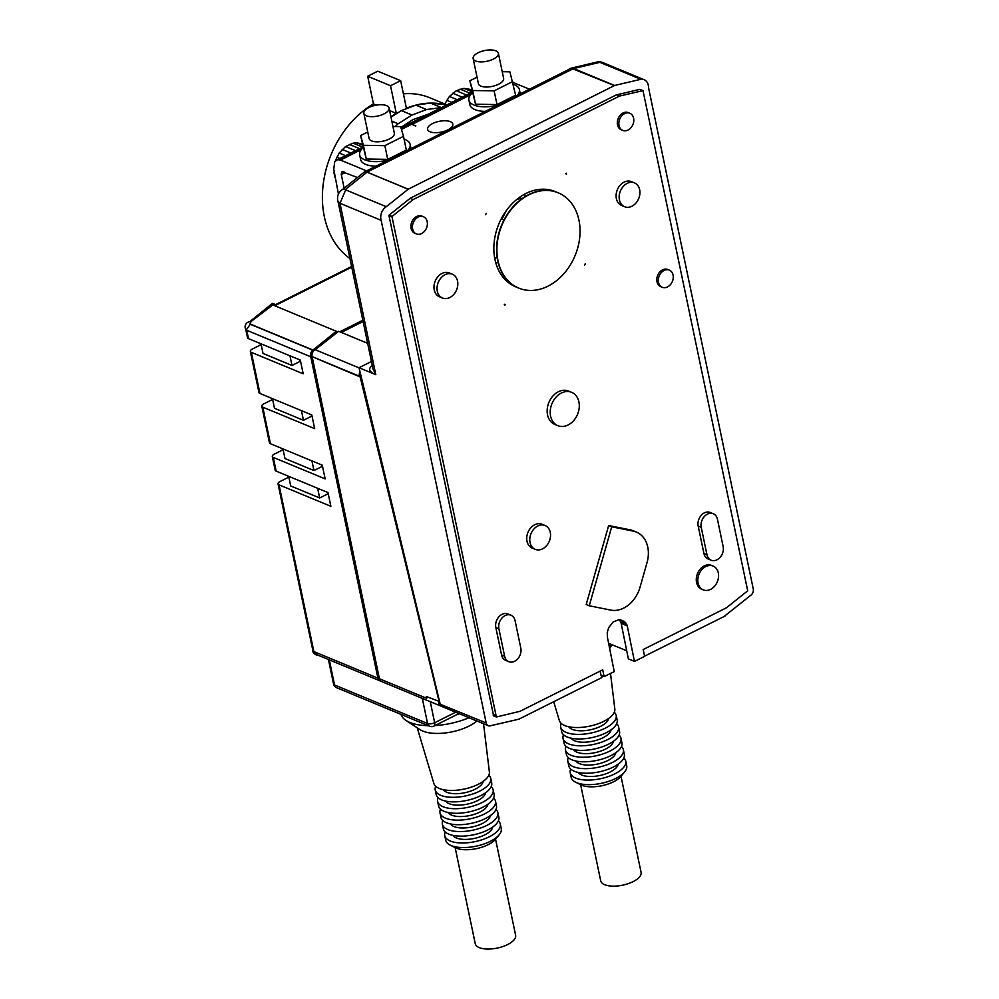 <?xml version="1.0" encoding="UTF-8"?>
<svg xmlns="http://www.w3.org/2000/svg" width="999" height="999" viewBox="0 0 999 999"><rect width="100%" height="100%" fill="white"/><g stroke="black" fill="none" stroke-linecap="round" stroke-linejoin="round"><path stroke-width="1.5" d="M578.945 220.167A51.561 39.61 112.5 0 0 558.216 192.819A51.561 39.61 112.5 0 0 513.186 207.105A51.561 39.61 112.5 0 0 498.014 260.751A51.561 39.61 112.5 0 0 518.743 288.099A51.561 39.61 112.5 0 0 563.773 273.813A51.561 39.61 112.5 0 0 578.945 220.167M518.593 288.037A51.561 39.61 -67.5 0 1 518.444 287.974A51.561 39.61 -67.5 0 1 497.702 260.627A51.561 39.61 -67.5 0 1 512.874 206.98A51.561 39.61 -67.5 0 1 557.904 192.695A51.561 39.61 -67.5 0 1 558.054 192.757M495.554 839.185L515.621 935.289A20.629 8.766 168.2 0 1 507.629 944.554A20.629 8.766 168.2 0 1 487.2 949.05A20.629 8.766 168.2 0 1 475.249 943.718L455.169 847.627M498.376 820.866A28.359 12.05 168.2 0 1 500.287 824.05L501.248 828.621A28.359 12.05 168.2 0 1 499.15 834.839A28.359 12.05 168.2 0 1 490.259 841.358A28.359 12.05 168.2 0 1 450.124 845.079A28.359 12.05 168.2 0 1 445.716 840.209L444.767 835.651A28.359 12.05 168.2 0 1 445.242 831.967M499.15 834.839L495.442 839.322A23.202 9.865 168.2 0 1 488.161 844.667A23.202 9.865 168.2 0 1 455.332 847.701L450.124 845.079M500.287 824.05A28.359 12.05 168.2 0 1 489.298 836.787A28.359 12.05 168.2 0 1 461.213 842.981A28.359 12.05 168.2 0 1 444.767 835.651M484.727 834.902A20.629 8.766 168.2 0 1 452.872 835.364A20.629 8.766 168.2 0 0 484.727 834.902A20.629 8.766 168.2 0 0 492.744 827.035A20.629 8.766 168.2 0 1 484.727 834.902M621.003 776.285L641.083 872.377A20.629 8.766 168.2 0 1 633.091 881.642A20.629 8.766 168.2 0 1 612.662 886.138A20.629 8.766 168.2 0 1 600.699 880.806L580.631 784.715M623.838 757.966A28.359 12.05 168.2 0 1 625.749 761.138L626.698 765.709A28.359 12.05 168.2 0 1 624.612 771.927A28.359 12.05 168.2 0 1 615.709 778.458A28.359 12.05 168.2 0 1 575.586 782.167A28.359 12.05 168.2 0 1 571.178 777.309L570.229 772.739A28.359 12.05 168.2 0 1 570.704 769.055M624.612 771.927L620.891 776.423A23.202 9.865 168.2 0 1 613.611 781.755A23.202 9.865 168.2 0 1 580.781 784.802L575.586 782.167M625.749 761.138A28.359 12.05 168.2 0 1 614.76 773.888A28.359 12.05 168.2 0 1 586.663 780.069A28.359 12.05 168.2 0 1 570.229 772.739M610.177 771.99A20.629 8.766 168.2 0 1 578.334 772.464A20.629 8.766 168.2 0 0 610.177 771.99A20.629 8.766 168.2 0 0 618.206 764.135A20.629 8.766 168.2 0 1 610.177 771.99M724.774 615.933L751.136 594.992A5.157 3.959 112.5 0 0 753.271 589.023L648.501 87.525A10.315 7.917 112.5 0 0 648.276 85.177A10.315 7.917 112.5 0 0 644.13 79.708A10.315 7.917 112.5 0 0 640.796 79.308L614.597 85.477L408.191 189.223L367.033 172.178L363.948 172.365L342.607 189.398M644.13 79.708L603.433 62.85L600.387 62.338M601.573 62.662L599.85 62.487M363.399 172.802A10.315 4.933 -116.6 0 1 364.298 172.04A10.315 4.933 -116.6 0 1 367.02 172.115L572.914 68.869L574.487 69.53A10.315 5.769 -103.3 0 0 570.629 68.307A10.315 5.769 -103.3 0 0 568.681 69.543M574.487 69.53L614.585 85.677M640.796 79.258L599.912 62.338L573.726 68.544A10.315 5.769 76.7 0 1 574.7 69.156M597.352 61.975A10.315 5.769 76.7 0 1 597.652 61.888A10.315 5.769 76.7 0 1 600.761 62.562M597.102 62.025L595.991 62.3M572.914 68.869L569.967 68.906L365.022 171.666M364.46 171.953L364.46 171.953A10.315 3.846 51.4 0 1 367.457 172.078L364.485 171.953M342.507 189.485L345.404 189.435A1.598 0.824 155.6 0 1 345.729 189.91L339.985 203.259A10.315 7.917 112.5 0 0 339.997 203.284L337.974 201.249M345.404 189.435L367.033 172.178M372.302 365.559L370.841 366.833C368.406 369.418 369.68 371.878 374.65 374.188L375.387 374.475L375.537 373.414L339.997 203.284A10.315 7.917 -67.5 0 1 339.985 203.259M339.997 203.284L381.156 220.329L486.163 722.964A5.157 3.959 112.5 0 0 488.236 725.699A5.157 3.959 112.5 0 0 489.76 725.923L489.96 725.898A5.157 3.959 112.5 0 0 490.596 725.736L518.906 719.168L601.873 677.559L601.448 675.524M408.191 189.223L386.288 206.706A10.315 7.917 112.5 0 0 380.931 219.443A10.315 7.917 112.5 0 0 381.156 220.329M486.163 722.964L440.222 704.233L359.028 367.719L375.799 374.662L373.014 369.006L337.999 201.361M565.534 173.626A72.19 55.457 -67.5 0 1 566.545 174.138L566.358 173.214L565.534 173.626M585.439 264.598L585.252 263.674A72.19 55.457 -67.5 0 1 584.627 265.01L584.927 264.385M494.805 258.704A54.146 41.596 112.5 0 0 497.077 256.943M520.854 199.538A54.146 41.596 112.5 0 0 520.491 196.678M524.6 194.181A51.561 39.61 -67.5 0 1 525.237 196.528M498.051 262.163A51.561 39.61 -67.5 0 1 495.941 263.374M517.082 287.375A51.561 39.61 -67.5 0 1 515.696 286.838A51.561 39.61 -67.5 0 1 494.205 241.945A51.561 39.61 -67.5 0 1 525.886 193.506A51.561 39.61 -67.5 0 1 555.157 191.558A51.561 39.61 -67.5 0 1 556.518 192.158M485.252 111.389A25.787 10.952 168.2 0 1 469.88 104.708L468.918 100.137A25.787 10.952 -11.8 0 0 497.102 105.444M432.579 123.564A12.887 5.482 168.2 0 1 445.342 120.754A12.887 5.482 168.2 0 1 452.822 124.088A12.887 5.482 168.2 0 1 447.827 129.882A12.887 5.482 168.2 0 1 435.052 132.692A12.887 5.482 168.2 0 1 427.584 129.358A12.887 5.482 168.2 0 1 432.579 123.564M375.986 166.171A25.787 10.952 168.2 0 1 360.602 159.503L359.652 154.932A25.787 10.952 -11.8 0 0 387.837 160.227M512.924 82.355L529.47 89.211M411.975 124.475L470.654 94.693M411.788 124.213L415.834 125.886A27.335 11.613 168.2 0 0 415.709 126.024L411.588 124.313L401.448 129.395M363.074 147.602L338.811 159.778L340.384 160.165L361.388 149.488M340.359 160.027L366.583 170.891M472.365 92.882A25.787 10.952 -11.8 0 0 468.918 100.137M363.087 147.677A25.787 10.952 -11.8 0 0 359.652 154.932M408.266 149.987A25.787 10.952 -11.8 0 0 410.127 144.393A25.787 10.952 -11.8 0 0 404.071 139.111M360.564 135.589L366.271 158.991L387.724 159.353L406.343 150.025L403.484 136.314L384.865 145.654L363.411 145.292L360.564 135.589L367.744 131.993M389.086 108.067L394.343 133.192A12.887 5.482 168.2 0 1 389.348 138.986A12.887 5.482 168.2 0 1 376.573 141.796A12.887 5.482 168.2 0 1 369.106 138.461L363.848 113.337A12.887 5.482 -11.8 0 0 371.328 116.671A12.887 5.482 -11.8 0 0 384.091 113.849A12.887 5.482 -11.8 0 0 389.086 108.067A12.887 5.482 -11.8 0 0 381.618 104.733A12.887 5.482 -11.8 0 0 368.843 107.542A12.887 5.482 -11.8 0 0 363.848 113.337M392.932 126.486L400.636 126.623L403.484 136.314M366.271 158.991L363.411 145.292M387.724 159.353L384.865 145.654M502.235 71.691L509.915 71.828L515.609 95.23L497.002 104.57L475.536 104.208L469.842 80.794L477.047 77.185M517.532 95.205A25.787 10.952 -11.8 0 0 519.393 89.598A25.787 10.952 -11.8 0 0 513.336 84.328M498.389 53.284L503.633 78.409A12.887 5.482 168.2 0 1 498.638 84.203A12.887 5.482 168.2 0 1 485.876 87.013A12.887 5.482 168.2 0 1 478.396 83.679L473.151 58.554A12.887 5.482 -11.8 0 0 480.619 61.888A12.887 5.482 -11.8 0 0 493.394 59.078A12.887 5.482 -11.8 0 0 498.389 53.284A12.887 5.482 -11.8 0 0 490.909 49.95A12.887 5.482 -11.8 0 0 478.146 52.76A12.887 5.482 -11.8 0 0 473.151 58.554M512.749 81.531L494.13 90.859L472.677 90.497L469.842 80.794M475.536 104.208L472.677 90.497M497.002 104.57L494.13 90.859M401.186 128.496L472.352 92.807M444.418 104.57L430.569 103.097A90.235 69.331 112.5 0 1 444.418 104.57L449.425 96.466L456.268 90.747L463.948 88.374L471.753 89.935M430.569 103.097L430.307 103.097A90.235 69.331 112.5 0 0 415.971 105.095L415.709 105.157A90.235 69.331 112.5 0 0 406.418 108.279L400.649 80.669L390.534 85.739L396.303 113.362A90.235 69.331 112.5 0 0 390.921 116.821M444.842 104.008L429.682 97.727A90.235 69.331 112.5 0 0 403.409 93.844M400.649 80.669L377.784 71.191L367.669 76.261L373.439 103.884A90.235 69.331 112.5 0 0 323.614 181.331A90.235 69.331 112.5 0 0 349.937 258.541M373.439 103.884L376.436 105.132M389.61 110.589L396.303 113.362M367.669 76.261L390.534 85.739M415.709 105.157L401.323 110.614L412 115.035L426.511 109.528L441.558 107.542M390.984 117.12L401.323 110.614M430.307 103.097L415.971 105.095M333.941 172.677L334.927 177.385M333.828 169.206L333.741 170.679M362.35 144.131L356.98 142.82L353.147 143.144L345.579 146.528L339.185 153.034L335.102 161.388M339.985 158.479L336.775 157.143M345.567 155.682L339.185 153.034M350.836 153.034L342.158 149.438M355.569 150.662L345.579 146.528M359.578 148.651L349.288 144.393M362.687 147.09L353.147 143.144M362.562 145.13L356.98 142.82M395.142 126.523L398.151 123.751L391.82 121.129M398.151 123.751L412 115.035M415.834 105.107L426.511 109.528M430.444 103.072L441.121 107.492M444.543 104.583L446.141 105.245M446.678 100.3L451.798 102.41M449.425 96.466L457.23 99.688M452.672 93.232L462.212 97.19M456.268 90.747L466.558 95.017M460.077 89.111L470.079 93.244M463.948 88.374L472.127 91.771M467.719 88.586L471.815 90.285M428.571 114.061L412.949 119.605L400.874 127.41M334.028 170.529L338.424 194.093M338.811 159.778L337.163 159.89L334.702 161.85L333.554 170.779M337.163 159.89L362.949 146.965M401.011 127.884L472.215 92.17M344.143 188.174L341.208 174.113L342.182 171.666L357.455 177.547M501.998 219.206A10.315 2.085 36.8 0 0 501.211 218.918A10.315 2.085 36.8 0 1 503.908 220.142A10.315 2.085 36.8 0 0 501.998 219.206L506.231 210.727M520.704 198.177A10.315 4.383 168.2 0 1 516.658 199.538M343.044 171.653L341.683 172.39M341.883 171.953L342.645 171.566M341.596 172.952L343.743 171.865M341.621 173.614L344.48 172.178M341.758 174.338L345.367 172.54M505.319 304.77L504.507 305.182L504.308 304.258A72.19 55.457 -67.5 0 0 505.319 304.77L504.333 304.358M485.601 214.723A72.19 55.457 -67.5 0 1 486.238 213.386L485.601 214.723M662.237 287.275L660.714 286.651A9.278 7.13 -67.5 0 1 656.98 281.718A9.278 7.13 -67.5 0 1 659.715 272.065A9.278 7.13 -67.5 0 1 667.819 269.493L669.342 270.13A9.278 7.13 112.5 0 0 661.238 272.702A9.278 7.13 112.5 0 0 658.503 282.355A9.278 7.13 112.5 0 0 662.237 287.275A9.278 7.13 112.5 0 0 670.341 284.703A9.278 7.13 112.5 0 0 673.076 275.05A9.278 7.13 112.5 0 0 669.342 270.13M703.259 589.872L701.735 589.248A12.887 9.903 -67.5 0 1 696.553 582.405A12.887 9.903 -67.5 0 1 700.336 568.993A12.887 9.903 -67.5 0 1 711.6 565.422L713.124 566.058A12.887 9.903 112.5 0 0 701.872 569.63A12.887 9.903 112.5 0 0 698.076 583.041A12.887 9.903 112.5 0 0 703.259 589.872A12.887 9.903 112.5 0 0 714.51 586.301A12.887 9.903 112.5 0 0 718.306 572.889A12.887 9.903 112.5 0 0 713.124 566.058M589.248 605.781L586.201 604.52L608.653 525.524L630.132 529.845A28.359 21.791 -67.5 0 1 633.316 530.806L636.363 532.067A28.359 21.791 112.5 0 0 633.179 531.106L611.713 526.785L589.248 605.781L610.714 610.089A28.359 21.791 112.5 0 0 640.022 587.275A28.359 21.791 112.5 0 0 640.059 587.137L647.002 562.724A28.359 21.791 112.5 0 0 647.04 562.587A28.359 21.791 112.5 0 0 636.363 532.067M624.6 206.718L621.553 205.444A12.887 9.903 -67.5 0 1 616.371 198.614A12.887 9.903 -67.5 0 1 620.167 185.202A12.887 9.903 -67.5 0 1 631.418 181.631L634.465 182.892A12.887 9.903 112.5 0 0 623.214 186.463A12.887 9.903 112.5 0 0 619.417 199.875A12.887 9.903 112.5 0 0 624.6 206.718A12.887 9.903 112.5 0 0 635.864 203.147A12.887 9.903 112.5 0 0 639.66 189.735A12.887 9.903 112.5 0 0 634.465 182.892M442.495 298.027L439.435 296.765A12.887 9.903 -67.5 0 1 434.253 289.935A12.887 9.903 -67.5 0 1 438.049 276.523A12.887 9.903 -67.5 0 1 449.3 272.952L452.36 274.213A12.887 9.903 112.5 0 0 441.096 277.784A12.887 9.903 112.5 0 0 437.3 291.196A12.887 9.903 112.5 0 0 442.495 298.027A12.887 9.903 112.5 0 0 453.746 294.455A12.887 9.903 112.5 0 0 457.542 281.044A12.887 9.903 112.5 0 0 452.36 274.213M624.6 621.565L627.272 625.898L634.452 661.4L644.592 656.405L643.194 649.537L726.448 607.792L747.714 590.821L642.994 90.622L619.542 96.066L413.136 199.563L391.958 216.546L496.353 716.995L520.042 711.288L602.722 669.829L604.095 676.623L614.235 671.628L607.404 637.2L607.255 632.442L608.678 627.634L613.199 621.915L619.18 619.63L624.6 621.565L620.154 619.717M416.358 233.903L414.835 233.267A9.278 7.13 -67.5 0 1 411.101 228.346A9.278 7.13 -67.5 0 1 413.836 218.694A9.278 7.13 -67.5 0 1 421.94 216.121L423.464 216.758A9.278 7.13 112.5 0 0 415.359 219.318A9.278 7.13 112.5 0 0 412.624 228.983A9.278 7.13 112.5 0 0 416.358 233.903A9.278 7.13 112.5 0 0 424.463 231.331A9.278 7.13 112.5 0 0 427.197 221.678A9.278 7.13 112.5 0 0 423.464 216.758M622.764 130.407L621.241 129.783A9.278 7.13 -67.5 0 1 617.507 124.85A9.278 7.13 -67.5 0 1 620.242 115.197A9.278 7.13 -67.5 0 1 628.346 112.625L629.87 113.262A9.278 7.13 112.5 0 0 621.765 115.834A9.278 7.13 112.5 0 0 619.03 125.487A9.278 7.13 112.5 0 0 622.764 130.407A9.278 7.13 112.5 0 0 630.869 127.835A9.278 7.13 112.5 0 0 633.603 118.182A9.278 7.13 112.5 0 0 629.87 113.262M535.227 549.338L532.18 548.076A12.887 9.903 -67.5 0 1 526.997 541.233A12.887 9.903 -67.5 0 1 530.781 527.822A12.887 9.903 -67.5 0 1 542.045 524.25L545.092 525.511A12.887 9.903 112.5 0 0 533.841 529.083A12.887 9.903 112.5 0 0 530.044 542.494A12.887 9.903 112.5 0 0 535.227 549.338A12.887 9.903 112.5 0 0 546.49 545.766A12.887 9.903 112.5 0 0 550.274 532.355A12.887 9.903 112.5 0 0 545.092 525.511M711.113 560.202L708.066 558.941A10.315 7.917 -67.5 0 1 703.92 553.471L698.189 526.061A10.315 7.917 -67.5 0 1 701.223 515.334A10.315 7.917 -67.5 0 1 710.227 512.475L713.286 513.736A10.315 7.917 112.5 0 0 704.27 516.595A10.315 7.917 112.5 0 0 701.236 527.322L706.967 554.732A10.315 7.917 112.5 0 0 711.113 560.202A10.315 7.917 112.5 0 0 720.117 557.342A10.315 7.917 112.5 0 0 723.151 546.615L717.432 519.205A10.315 7.917 112.5 0 0 713.286 513.736M557.842 425.674L554.795 424.413A18.044 13.861 -67.5 0 1 547.539 414.847A18.044 13.861 -67.5 0 1 552.847 396.066A18.044 13.861 -67.5 0 1 568.606 391.071L571.653 392.332A18.044 13.861 112.5 0 0 555.894 397.327A18.044 13.861 112.5 0 0 550.586 416.108A18.044 13.861 112.5 0 0 557.842 425.674A18.044 13.861 112.5 0 0 573.601 420.679A18.044 13.861 112.5 0 0 578.908 401.898A18.044 13.861 112.5 0 0 571.653 392.332M508.766 661.675L505.719 660.401A10.315 7.917 -67.5 0 1 501.56 654.932L495.841 627.522A10.315 7.917 -67.5 0 1 498.876 616.795A10.315 7.917 -67.5 0 1 507.879 613.935L510.926 615.197A10.315 7.917 112.5 0 0 501.923 618.056A10.315 7.917 112.5 0 0 498.888 628.783L504.62 656.206A10.315 7.917 112.5 0 0 508.766 661.675A10.315 7.917 112.5 0 0 517.769 658.816A10.315 7.917 112.5 0 0 520.804 648.089L515.072 620.666A10.315 7.917 112.5 0 0 510.926 615.197M627.272 625.898L621.178 623.376L628.359 658.878L634.452 661.4M626.972 624.924L620.879 622.402L621.178 623.376M625.948 623.076L619.855 620.541L620.879 622.402M619.055 619.655L619.855 620.541M608.653 525.524L611.713 526.785M439.21 700.037A5.157 3.959 112.5 0 0 438.961 700.823L439.198 699.999M360.876 376.598L360.164 376.96L438.961 700.823A5.157 3.959 112.5 0 0 438.898 703.383A5.157 3.959 112.5 0 0 440.971 706.118A5.157 3.959 112.5 0 0 441.783 706.33M426.598 697.09A5.157 3.959 112.5 0 0 426.698 698.338L426.323 696.54L438.424 701.098M440.971 706.118L381.506 681.493A5.157 3.959 -67.5 0 1 379.433 678.758L312.138 356.643L360.164 376.96M359.053 367.882L315.234 349.725A5.157 3.959 -67.5 0 0 312.075 356.356A5.157 3.959 -67.5 0 0 312.15 356.643L359.403 376.223A5.157 3.959 112.5 0 1 359.353 375.924A5.157 3.959 112.5 0 1 359.915 371.978M315.234 349.725L338.624 331.306L367.657 343.331M341.321 332.43L363.099 321.503M360.776 376.111L359.515 376.748M362.837 320.242L339.797 331.793M336.925 332.642L336.313 331.256L312.799 350.149A5.157 3.959 112.5 0 0 310.602 356.168A5.157 3.959 112.5 0 0 310.776 356.793L377.909 678.121A5.157 3.959 112.5 0 0 379.982 680.856A5.157 3.959 112.5 0 0 380.794 681.068M310.776 356.793L246.741 330.269A5.157 3.959 -67.5 0 1 246.566 329.645A5.157 3.959 -67.5 0 1 246.541 329.533L250.25 324.25L312.799 350.149M245.729 329.245L246.591 329.77M250.25 324.25A5.157 1.936 -128.3 0 0 249.837 323.888A2.26 1.174 -24.1 0 0 250.587 323.127A2.26 1.174 -24.1 0 0 250.437 322.003L272.789 304.945L336.313 331.256M261.326 345.354L260.439 344.98L252.347 349.038A5.157 2.185 -11.8 0 0 250.349 351.361A5.157 2.185 -11.8 0 0 251.348 352.335L303.197 373.801L300.324 360.102L248.489 338.624A5.157 2.185 168.2 0 1 247.49 337.65L245.742 329.32M289.972 355.806L291.995 365.459L263.024 353.459L261.001 343.818M291.995 365.459L300.087 361.401L299.762 359.865M260.439 344.98L260.127 343.444M272.777 400.174L271.903 399.812L263.798 403.871A5.157 2.185 -11.8 0 0 261.8 406.181A5.157 2.185 -11.8 0 0 262.799 407.167L314.648 428.633L311.788 414.922L259.94 393.456A5.157 2.185 168.2 0 1 258.941 392.482L250.349 351.361M301.436 410.639L303.446 420.292L274.475 408.291L272.465 398.638M303.446 420.292L311.538 416.233L311.213 414.697M271.903 399.812L271.578 398.276M283.279 450.437L282.392 450.074L274.3 454.133A5.157 2.185 -11.8 0 0 272.302 456.443A5.157 2.185 -11.8 0 0 273.301 457.417L325.15 478.896L322.277 465.184L270.442 443.718A5.157 2.185 168.2 0 1 269.443 442.744L261.8 406.181M311.925 460.901L313.948 470.541L284.977 458.553L282.954 448.901M313.948 470.541L322.04 466.483L321.715 464.947M282.392 450.074L282.08 448.526M289.011 477.847L288.124 477.485L280.032 481.543A5.157 2.185 -11.8 0 0 278.034 483.853A5.157 2.185 -11.8 0 0 279.033 484.84L330.869 506.306L328.009 492.594L276.174 471.128A5.157 2.185 168.2 0 1 275.162 470.154L272.302 456.443M317.657 488.311L319.668 497.964L290.697 485.964L288.686 476.311M319.668 497.964L327.772 493.906L327.447 492.37M288.124 477.485L287.799 475.949M312.699 649.425L313.836 651.46L279.033 484.84M379.982 680.856L316.983 654.77L313.836 651.46M250.637 321.84L249.987 321.69A5.157 5.157 0 0 0 245.791 329.395M249.675 321.728L272.128 303.621A5.157 1.911 51.1 0 1 277.085 306.73M249.837 323.888L312.699 349.925M610.514 673.463L614.835 709.028A28.359 12.05 168.2 0 1 603.783 721.34A28.359 12.05 168.2 0 1 559.353 720.616L553.696 701.723M608.653 718.443A20.629 8.766 168.2 0 1 600.636 726.298A20.629 8.766 168.2 0 1 568.793 726.773M614.285 712.275A28.359 12.05 168.2 0 1 616.196 715.446A28.359 12.05 168.2 0 1 605.207 728.196A28.359 12.05 168.2 0 1 577.122 734.377A28.359 12.05 168.2 0 1 560.676 727.047A28.359 12.05 168.2 0 1 561.163 723.376M616.196 715.446L617.157 720.017A28.359 12.05 168.2 0 1 606.168 732.766A28.359 12.05 168.2 0 1 578.071 738.948A28.359 12.05 168.2 0 1 561.638 731.618L560.676 727.047M611.051 729.857A20.629 8.766 168.2 0 1 603.021 737.724A20.629 8.766 168.2 0 1 571.178 738.186M616.67 723.688A28.359 12.05 168.2 0 1 618.593 726.872A28.359 12.05 168.2 0 1 607.604 739.622A28.359 12.05 168.2 0 1 579.507 745.803A28.359 12.05 168.2 0 1 563.061 738.473A28.359 12.05 168.2 0 1 563.548 734.789M618.593 726.872L619.542 731.443A28.359 12.05 168.2 0 1 608.553 744.18A28.359 12.05 168.2 0 1 580.456 750.374A28.359 12.05 168.2 0 1 564.023 743.044L563.061 738.473M613.436 741.283A20.629 8.766 168.2 0 1 605.406 749.15A20.629 8.766 168.2 0 1 573.563 749.612M619.055 735.114A28.359 12.05 168.2 0 1 620.978 738.298A28.359 12.05 168.2 0 1 609.989 751.036A28.359 12.05 168.2 0 1 581.893 757.217A28.359 12.05 168.2 0 1 565.446 749.887A28.359 12.05 168.2 0 1 565.933 746.216M620.978 738.298L621.927 742.856A28.359 12.05 168.2 0 1 610.938 755.606A28.359 12.05 168.2 0 1 582.842 761.787A28.359 12.05 168.2 0 1 566.408 754.457L565.446 749.887M615.821 752.709A20.629 8.766 168.2 0 1 607.792 760.564A20.629 8.766 168.2 0 1 575.948 761.038M621.453 746.54A28.359 12.05 168.2 0 1 623.364 749.712A28.359 12.05 168.2 0 1 612.375 762.462A28.359 12.05 168.2 0 1 584.278 768.643A28.359 12.05 168.2 0 1 567.832 761.313A28.359 12.05 168.2 0 1 568.319 757.642M623.364 749.712L624.313 754.282A28.359 12.05 168.2 0 1 613.324 767.032A28.359 12.05 168.2 0 1 585.239 773.214A28.359 12.05 168.2 0 1 568.793 765.883L567.832 761.313M611.4 644.455A46.404 19.718 168.2 0 1 609.303 646.291M456.518 714.76A46.404 19.718 -11.8 0 0 459.59 713.835M469.018 717.732A46.404 19.718 168.2 0 1 434.99 725.561M428.296 725.699A46.404 19.718 168.2 0 1 406.056 720.491A46.404 19.718 168.2 0 1 401.036 714.41M476.898 721.003A33.516 14.248 168.2 0 1 468.968 726.111A33.516 14.248 168.2 0 1 420.092 729.67L406.056 720.491M483.516 723.738L489.385 771.927A28.359 12.05 168.2 0 1 478.321 784.252A28.359 12.05 168.2 0 1 433.891 783.528L417.22 727.796M483.204 781.343A20.629 8.766 168.2 0 1 475.174 789.21A20.629 8.766 168.2 0 1 443.331 789.672M488.836 775.174A28.359 12.05 168.2 0 1 490.746 778.358A28.359 12.05 168.2 0 1 479.757 791.108A28.359 12.05 168.2 0 1 451.66 797.289A28.359 12.05 168.2 0 1 435.227 789.959A28.359 12.05 168.2 0 1 435.701 786.275M490.746 778.358L491.695 782.929A28.359 12.05 168.2 0 1 480.706 795.666A28.359 12.05 168.2 0 1 452.622 801.86A28.359 12.05 168.2 0 1 436.176 794.53L435.227 789.959M445.716 801.098A20.629 8.766 -11.8 0 0 477.572 800.636A20.629 8.766 -11.8 0 0 485.589 792.769M491.221 786.6A28.359 12.05 168.2 0 1 493.131 789.784A28.359 12.05 168.2 0 1 482.142 802.522A28.359 12.05 168.2 0 1 454.046 808.703A28.359 12.05 168.2 0 1 437.612 801.373A28.359 12.05 168.2 0 1 438.086 797.702M493.131 789.784L494.08 794.342A28.359 12.05 168.2 0 1 483.091 807.092A28.359 12.05 168.2 0 1 455.007 813.273A28.359 12.05 168.2 0 1 438.561 805.943L437.612 801.373M448.101 812.524A20.629 8.766 -11.8 0 0 479.957 812.05A20.629 8.766 -11.8 0 0 487.974 804.195M493.606 798.026A28.359 12.05 168.2 0 1 495.516 801.198A28.359 12.05 168.2 0 1 484.527 813.948A28.359 12.05 168.2 0 1 456.431 820.129A28.359 12.05 168.2 0 1 439.997 812.799A28.359 12.05 168.2 0 1 440.472 809.128M495.516 801.198L496.466 805.768A28.359 12.05 168.2 0 1 485.477 818.518A28.359 12.05 168.2 0 1 457.392 824.699A28.359 12.05 168.2 0 1 440.946 817.369L439.997 812.799M450.487 823.95A20.629 8.766 -11.8 0 0 482.342 823.476A20.629 8.766 -11.8 0 0 490.359 815.621M495.991 809.452A28.359 12.05 168.2 0 1 497.902 812.624A28.359 12.05 168.2 0 1 486.913 825.374A28.359 12.05 168.2 0 1 458.816 831.555A28.359 12.05 168.2 0 1 442.382 824.225A28.359 12.05 168.2 0 1 442.857 820.541M497.902 812.624L498.851 817.194A28.359 12.05 168.2 0 1 487.862 829.944A28.359 12.05 168.2 0 1 459.777 836.126A28.359 12.05 168.2 0 1 443.331 828.795L442.382 824.225M488.236 725.699L442.495 706.755A5.157 3.959 -67.5 0 1 440.497 704.332M639.86 89.398L642.994 90.622M616.608 94.855L639.772 89.361L642.819 90.622M413.149 199.625L410.089 198.302L616.495 94.805L619.542 96.066M410.089 198.302L413.136 199.563M392.083 216.446L389.023 215.185L410.102 198.364M496.328 715.471L493.281 714.198L388.911 215.272L392.108 216.421M389.023 215.172L392.07 216.433M388.911 215.272L391.958 216.546M389.16 215.821L392.207 217.083M496.353 716.995L493.294 715.734L493.281 714.198M600.187 671.103L601.048 675.361L604.095 676.623M386.288 206.706L345.729 189.91M367.02 172.115L408.179 189.161M573.726 68.544L614.597 85.477M359.028 367.719L371.453 361.488M608.678 643.331L626.723 650.799M644.542 656.168L725.037 616.046M633.179 531.106L630.132 529.845M495.841 627.522L498.888 628.783M504.62 656.206L501.56 654.932M698.189 526.061L701.236 527.322M706.967 554.732L703.92 553.471M426.698 698.338L379.433 678.758M248.489 338.624L246.741 330.269M259.94 393.456L251.348 352.335M270.442 443.718L262.799 407.167M276.174 471.128L273.301 457.417M275.786 305.257L351.748 267.17M314.023 651.66L377.909 678.121M328.434 659.502L333.554 684.015A5.157 5.157 0 0 0 336.626 687.724A5.157 3.959 -67.5 0 1 334.553 684.989L329.308 659.864M333.554 684.015A5.157 2.185 -11.8 0 0 334.553 684.989L427.56 723.513A5.157 3.959 112.5 0 0 429.632 726.248A5.157 5.157 0 0 0 433.916 726.098A5.157 2.473 63.4 0 0 434.652 722.752L455.681 712.212M422.315 698.388L427.56 723.513A5.157 2.185 -11.8 0 0 434.652 722.752L430.257 701.685M570.629 68.307L596.253 62.225M342.732 189.323A10.315 10.315 0 0 0 338.037 201.473M411.014 148.614L410.127 144.393M520.279 93.819L519.393 89.598M496.216 257.63L497.027 256.556M597.227 62A10.315 10.315 0 0 0 596.141 62.25M278.034 483.853L312.724 649.899M312.675 649.687A5.157 5.157 0 0 0 317.894 655.144M275.274 304.782L351.611 266.508M609.727 648.351L612.087 644.742M336.626 687.724L429.632 726.248M458.928 713.561L433.916 726.098M603.733 62.974A10.315 10.315 0 0 0 598.913 61.838"/></g></svg>
